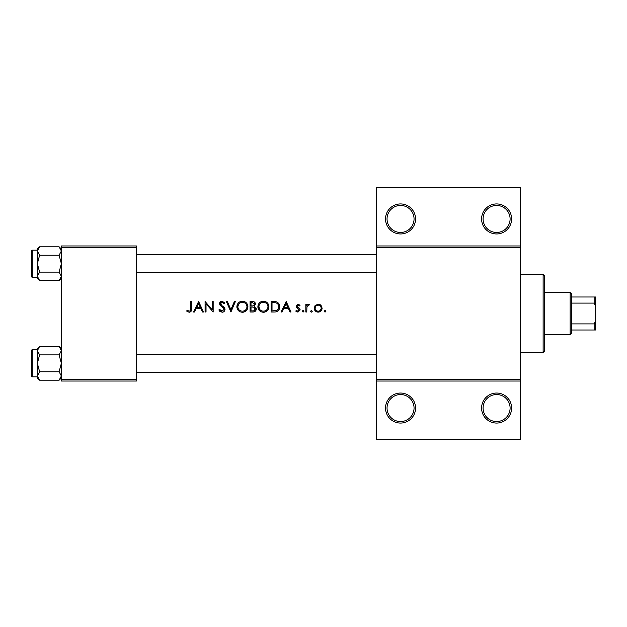 <?xml version="1.0" encoding="UTF-8"?>
<svg xmlns="http://www.w3.org/2000/svg" width="627" height="627" viewBox="0 0 627 627"><rect width="100%" height="100%" fill="white"/><g stroke="black" fill="none" stroke-linecap="round" stroke-linejoin="round"><path stroke-width="0.94" d="M415.552 408.052A15.009 15.009 0 0 1 400.543 423.06A15.009 15.009 0 0 1 385.534 408.052A15.009 15.009 0 0 1 400.543 393.043A15.009 15.009 0 0 1 415.552 408.052M387.039 408.052A13.504 13.504 0 0 0 400.543 421.556A13.504 13.504 0 0 0 414.055 408.052A13.504 13.504 0 0 0 400.543 394.54A13.504 13.504 0 0 0 387.039 408.052M511.608 408.052A15.009 15.009 0 0 1 496.6 423.06A15.009 15.009 0 0 1 481.591 408.052A15.009 15.009 0 0 1 496.6 393.043A15.009 15.009 0 0 1 511.608 408.052M483.088 408.052A13.504 13.504 0 0 0 496.6 421.556A13.504 13.504 0 0 0 510.104 408.052A13.504 13.504 0 0 0 496.6 394.54A13.504 13.504 0 0 0 483.088 408.052M415.552 218.948A15.009 15.009 0 0 1 400.543 233.957A15.009 15.009 0 0 1 385.534 218.948A15.009 15.009 0 0 1 400.543 203.94A15.009 15.009 0 0 1 415.552 218.948M387.039 218.948A13.504 13.504 0 0 0 400.543 232.46A13.504 13.504 0 0 0 414.055 218.948A13.504 13.504 0 0 0 400.543 205.444A13.504 13.504 0 0 0 387.039 218.948M511.608 218.948A15.009 15.009 0 0 1 496.6 233.957A15.009 15.009 0 0 1 481.591 218.948A15.009 15.009 0 0 1 496.6 203.94A15.009 15.009 0 0 1 511.608 218.948M483.088 218.948A13.504 13.504 0 0 0 496.6 232.46A13.504 13.504 0 0 0 510.104 218.948A13.504 13.504 0 0 0 496.6 205.444A13.504 13.504 0 0 0 483.088 218.948M198.618 301.493L193.5 312.003L194.535 312.003L196.133 308.633L200.891 308.633L202.443 312.003L203.469 312.003L198.618 301.493M218.823 309.973L222.021 312.27C223.808 312.136 224.803 311.188 225.022 309.424L220.438 303.633L221.982 302.3L224.035 303.648L224.889 303.006L222.083 301.226C220.516 301.328 219.654 302.143 219.497 303.68L220.085 305.278L223.698 308.382L224.074 309.409L222.021 311.188L219.716 309.44L218.823 309.973M242.328 301.226C238.973 301.563 237.155 303.421 236.873 306.791C237.186 310.146 239.028 311.972 242.414 312.27C245.784 311.956 247.618 310.114 247.916 306.744C247.626 303.35 245.768 301.509 242.328 301.226M263.34 301.226C259.986 301.563 258.167 303.421 257.885 306.791C258.199 310.146 260.04 311.972 263.426 312.27C266.796 311.956 268.63 310.114 268.928 306.744C268.638 303.35 266.781 301.509 263.34 301.226M311.423 310.381L310.545 311.258L311.423 312.136L312.301 311.258L311.423 310.381L312.301 311.258L311.423 312.136L310.545 311.258L311.423 310.381M325.029 310.381L324.151 311.258L325.029 312.136L325.899 311.258L325.029 310.381L325.899 311.258L325.029 312.136L324.151 311.258L325.029 310.381M305.835 304.322L305.835 312.003L306.775 312.003L306.94 306.783L309.472 304.448L308.649 304.189L306.775 305.451L306.775 304.322L305.835 304.322M300.043 305.278L298.076 304.189L296.132 306.203L296.485 307.387L299.236 309.957L297.88 311.188L296.359 310.381L295.732 311.094L297.927 312.136L300.176 309.918L299.816 308.727L297.08 306.164L298.076 305.13L299.4 305.937L300.043 305.278M190.679 301.493L190.679 308.484C190.921 309.903 190.443 310.804 189.221 311.188L187.191 310.247L186.634 311.055L189.166 312.27C191.086 311.917 191.901 310.694 191.619 308.586L191.619 301.493L190.679 301.493M286.171 301.493L281.053 312.003L282.079 312.003L283.678 308.633L288.436 308.633L289.995 312.003L291.014 312.003L286.171 301.493M303.068 310.381L302.198 311.258L303.068 312.136L303.946 311.258L303.068 310.381L303.946 311.258L303.068 312.136L302.198 311.258L303.068 310.381M318.163 304.189L315.232 305.459L314.182 308.178C314.401 310.608 315.726 311.925 318.163 312.136C320.585 311.933 321.91 310.616 322.129 308.178L321.079 305.451L318.163 304.189M271.083 312.003L274.336 312.003C277.714 311.964 279.501 310.263 279.705 306.877C279.736 304.518 278.678 302.849 276.538 301.869L271.083 301.493L271.083 312.003M250.071 301.493L250.071 312.003L252.916 312.003C254.899 311.956 256.02 310.961 256.271 309.017L254.248 306.329L255.463 304.095C255.205 302.253 254.092 301.391 252.125 301.493L250.071 301.493M226.371 301.493L230.948 312.003L235.391 301.493L234.38 301.493L230.877 309.769L227.374 301.493L226.371 301.493M205.084 312.003L206.032 312.003L206.032 303.75L213.164 312.003L213.164 301.493L212.224 301.493L212.224 309.762L205.084 301.493L205.084 312.003M520.614 247.461L376.537 247.461L376.537 245.964L520.614 245.964L520.614 381.036L376.537 381.036L376.537 379.539L520.614 379.539M136.404 381.036L61.368 381.036L61.368 379.539L136.404 379.539L136.404 381.036M136.404 247.461L61.368 247.461L61.368 245.964L136.404 245.964L136.404 379.539M61.368 247.461L61.368 379.539M376.537 247.461L376.537 379.539M520.614 381.036L520.614 439.566L376.537 439.566L376.537 381.036M376.537 245.964L376.537 187.434L520.614 187.434L520.614 245.964M191.572 309.856L191.274 311.094M187.191 310.247L189.221 311.188C190.443 310.804 190.921 309.903 190.679 308.484M284.188 307.551L286.092 303.539L287.942 307.551L284.188 307.551L287.942 307.551M298.076 304.189L298.648 304.283M299.4 305.937L297.692 305.208M298.076 305.13L297.08 306.164L298.436 307.653M300.176 309.918L299.816 308.727L300.176 309.918L297.927 312.136M296.359 310.381L297.88 311.188L299.236 309.957L298.632 308.923M299.236 309.957L296.148 306.47M307.551 304.565L308.351 304.213M308.649 304.189L309.472 304.448M308.954 305.271L308.468 305.13M307.081 306.36L306.94 306.783M319.77 304.503L320.468 304.902M321.322 310.592L320.977 311M317.372 312.066L316.619 311.862M315.937 311.494L314.472 309.699M314.182 308.178L314.245 307.434M314.778 306.054L315.232 305.459M321.134 308.79L321.189 308.186C321.024 310.028 320.013 311.031 318.155 311.188C316.306 311.039 315.295 310.036 315.122 308.186C315.295 306.337 316.298 305.318 318.155 305.13C320.005 305.318 321.016 306.337 321.189 308.186C321.016 306.337 320.005 305.318 318.155 305.13C316.306 305.318 315.295 306.337 315.122 308.186L315.177 308.782M317.56 311.141L318.751 311.141M319.895 310.671L320.993 309.26M274.892 301.556L275.715 301.665M278.944 303.86L279.297 304.565M279.618 307.943L279.36 308.962M279.117 309.511L278.662 310.247M278.247 310.733L277.4 311.376M276.664 311.697L275.41 311.948M278.725 307.489L278.764 306.877C278.749 304.887 277.832 303.554 275.99 302.865C277.832 303.554 278.749 304.887 278.764 306.877C278.772 308.711 277.933 309.965 276.233 310.655L272.024 310.921L272.024 302.575L275.245 302.708M274.156 302.606L272.769 302.575M272.024 310.921L276.805 310.42M277.322 310.099L278.623 308.084M257.909 306.25L257.987 305.71M258.504 304.181L259.029 303.343M259.069 303.296L259.437 302.872M259.453 302.857L260.777 301.861M262.266 301.328L262.791 301.25M265.566 301.642L266.459 302.112M268.842 305.71L268.905 306.219M267.329 310.655L264.508 312.175M258.771 309.809L258.285 308.899M257.971 307.818L257.909 307.332M267.901 307.622L267.988 306.736C267.721 309.495 266.185 310.984 263.387 311.188C260.628 310.976 259.108 309.511 258.826 306.791C259.084 304.048 260.605 302.559 263.387 302.3C266.169 302.527 267.705 304.009 267.988 306.736C267.698 304.001 266.161 302.52 263.387 302.3L262.588 302.371M262.509 311.117L264.273 311.117M267.533 308.735L267.831 307.951M258.865 306.172L259.594 309.268M261.686 310.89L262.36 311.086M262.196 302.457L261.435 302.731M252.125 301.493L254.444 302.034M254.883 302.449L255.197 302.935M255.275 303.115L255.401 303.507M256.137 308.131L256.231 308.562M256.208 309.652L256.02 310.208M255.714 310.733L255.252 311.235M255.118 311.337L254.695 311.603M253.543 305.647L254.515 304.119C254.17 305.514 253.214 306.125 251.646 305.937L251.012 305.937L251.012 302.575L252.297 302.575L254.515 304.119L254.327 303.358M252.783 302.59L252.297 302.575M251.012 305.937L252.391 305.913M254.813 307.771L253.606 307.144L255.322 309.017C254.954 310.467 253.966 311.102 252.36 310.921L251.012 310.921L251.012 307.018L253.606 307.144L251.639 307.018M253.669 310.82L255.322 309.017L255.142 308.218M251.012 310.921L253.136 310.89M236.896 306.25L236.975 305.71M237.5 304.181L238.025 303.343M238.056 303.296L238.425 302.872M238.44 302.857L239.773 301.861M241.089 301.36L241.779 301.25M244.554 301.642L245.455 302.112M247.83 305.71L247.892 306.219M246.317 310.655L243.495 312.175M237.766 309.809L237.272 308.899M236.959 307.818L236.896 307.332M246.897 307.622L246.975 306.736C246.709 309.495 245.173 310.984 242.375 311.188C239.616 310.976 238.103 309.511 237.813 306.791C238.072 304.048 239.592 302.559 242.375 302.3C245.157 302.527 246.693 304.009 246.975 306.736C246.685 304.001 245.149 302.52 242.375 302.3L241.575 302.371M238.597 304.244L237.813 306.791C238.103 309.511 239.624 310.976 242.375 311.188L243.268 311.117M246.521 308.735L246.819 307.951M241.183 302.457L240.635 302.645M220.085 311.595L219.568 311.094M219.716 309.44L220.132 310.083M220.633 310.631L222.021 311.188M224.035 309.785L224.051 309.127M224.074 309.409L222.883 307.543M222.373 307.128L221.809 306.705M219.544 303.178L221.104 301.399M221.127 301.391L221.59 301.266M222.083 301.226L224.889 303.006M223.251 302.778L222.609 302.402M222.303 302.324L220.438 303.633L220.633 304.377M220.438 303.633L221.833 305.521M223.353 306.65L224.2 307.457M224.466 307.802L224.96 308.884M196.643 307.551L198.547 303.539L200.397 307.551L196.643 307.551L200.397 307.551M543.123 352.523L543.123 274.477L544.62 275.982L544.62 351.018L543.123 352.523L520.614 352.523M543.123 274.477L520.614 274.477M37.354 349.819L32.251 349.819L32.251 376.835A0.901 0.901 0 0 1 31.35 375.934L31.35 350.72A0.901 0.901 0 0 1 32.251 349.819A0.901 0.901 0 0 0 31.35 350.72L31.35 352.821M61.368 350.673L59.103 354.89L39.611 354.89L37.354 350.673L39.611 346.457L59.103 346.457L61.368 350.673M39.611 346.457L37.354 348.714L37.354 377.932L39.611 380.197L37.354 375.981L39.611 371.764L37.354 363.323L39.611 354.89M31.35 375.934L31.35 373.833M37.354 250.165L32.251 250.165L32.251 277.181A0.901 0.901 0 0 1 31.35 276.28L31.35 251.066A0.901 0.901 0 0 1 32.251 250.165A0.901 0.901 0 0 0 31.35 251.066L31.35 253.167M61.368 251.019L59.103 255.236L39.611 255.236L37.354 251.019L39.611 246.803L59.103 246.803L61.368 251.019M39.611 246.803L37.354 249.068L37.354 278.286L39.611 280.543L37.354 276.327L39.611 272.11L37.354 263.677L39.611 255.236M31.35 276.28L31.35 274.179M61.368 249.068L59.103 246.803M32.251 277.181L37.354 277.181M59.103 255.236L61.368 263.677L59.103 272.11L61.368 276.327L59.103 280.543L39.611 280.543M59.103 272.11L39.611 272.11M60.741 278.482L61.321 276.907M37.973 248.864L37.401 250.439M61.368 348.714L59.103 346.457M32.251 376.835L37.354 376.835M59.103 354.89L61.368 363.323L59.103 371.764L61.368 375.981L59.103 380.197L39.611 380.197M59.103 371.764L39.611 371.764M60.741 378.136L61.321 376.561M37.973 348.518L37.401 350.093M570.139 334.512L570.139 292.488L571.636 293.992L571.636 333.008L570.139 334.512L544.62 334.512M570.139 292.488L544.62 292.488M595.65 330.006L594.153 330.006L594.153 323.9L595.65 320.695L595.65 330.006M571.636 330.006L594.153 330.006M571.636 296.994L595.65 296.994L595.65 320.695M571.636 323.9L594.153 323.9M595.65 306.305L594.153 303.1L594.153 296.994M571.636 303.1L594.153 303.1M136.404 354.326L376.537 354.326M136.404 372.328L376.537 372.328M376.537 272.674L136.404 272.674M376.537 254.672L136.404 254.672M61.368 278.286L59.103 280.543M61.368 377.932L59.103 380.197"/></g></svg>
